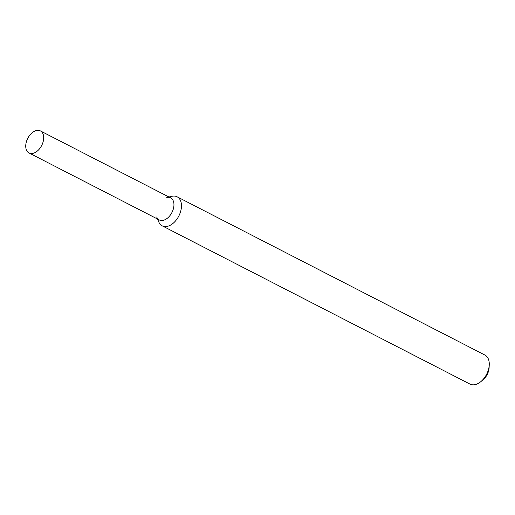 <?xml version="1.0" encoding="UTF-8"?>
<svg xmlns="http://www.w3.org/2000/svg" width="515" height="515" viewBox="0 0 515 515"><rect width="100%" height="100%" fill="white"/><g stroke="black" fill="none" stroke-linecap="round" stroke-linejoin="round"><path stroke-width="0.77" d="M156.702 216.976A12.405 7.828 -62.8 0 0 171.939 212.489A12.405 7.828 -62.8 0 0 166.725 197.49M157.571 219.055L158.774 221.933A16.326 10.294 -62.8 0 0 162.193 225.84A16.326 10.294 -62.8 0 0 178.814 216.03A16.326 10.294 -62.8 0 0 177.128 196.801A16.326 10.294 -62.8 0 0 171.959 196.292L168.92 196.988M162.193 225.84L469.995 384.1A16.326 10.294 -62.8 0 0 480.553 381.866A16.326 10.294 -62.8 0 0 489.25 364.948A16.326 10.294 -62.8 0 0 484.924 355.06L177.128 196.801M480.553 381.866L482.729 380.134A11.974 7.551 -62.8 0 0 489.108 367.729L489.25 364.948M25.75 146.769A12.405 7.828 -62.8 0 0 29.04 152.968A12.405 7.828 -62.8 0 0 41.67 145.513A12.405 7.828 -62.8 0 0 40.389 130.9A12.405 7.828 -62.8 0 0 30.623 134.222A12.405 7.828 -62.8 0 0 25.75 146.769M29.04 152.968L159.302 219.944A12.405 7.828 -62.8 0 0 171.939 212.489A12.405 7.828 -62.8 0 0 170.652 197.876L40.389 130.9"/></g></svg>
